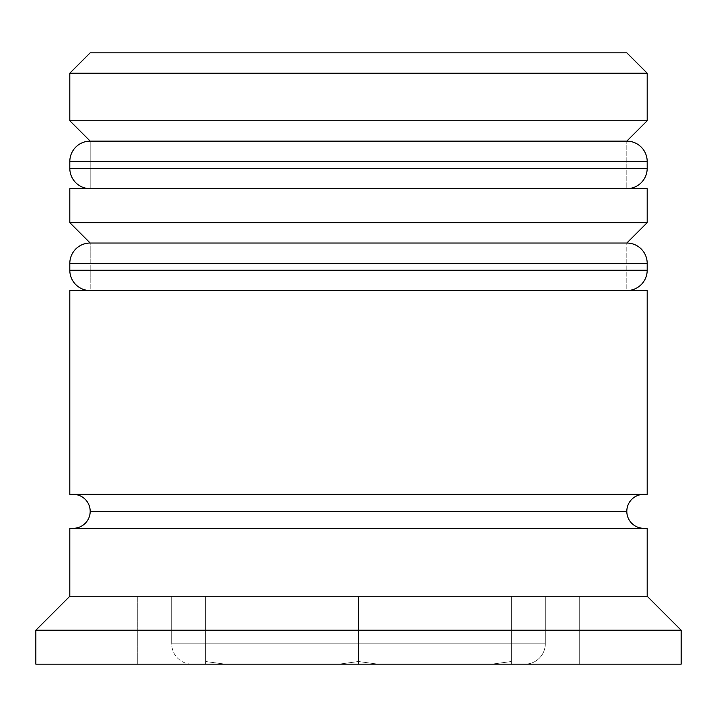 <?xml version="1.0" encoding="UTF-8"?>
<svg xmlns="http://www.w3.org/2000/svg" width="717" height="717" viewBox="0 0 717 717"><rect width="100%" height="100%" fill="white"/><g stroke="black" fill="none" stroke-linecap="round" stroke-linejoin="round"><path stroke-width="0.54" stroke-dasharray="3.58 2.69" d="M90.19 188.688L626.81 188.688L90.19 188.688L626.81 188.688L626.81 141.132L626.81 188.688L358.5 188.688L647.191 188.688L69.809 188.688L626.81 188.688L90.19 188.688L90.19 141.132L626.81 141.132L90.19 141.132L626.81 141.132L90.19 141.132L90.19 188.688M647.191 168.307L69.809 168.307L647.191 168.307M69.809 161.513L647.191 161.513L69.809 161.513M90.19 290.573L626.81 290.573L90.19 290.573L626.81 290.573L626.81 243.027L90.19 243.027L626.81 243.027L626.81 290.573L69.809 290.573L647.191 290.573L90.19 290.573L626.81 290.573L90.19 290.573L90.19 243.027L626.81 243.027L90.19 243.027L626.81 243.027L90.19 243.027L90.19 290.573M647.191 270.192L69.809 270.192L647.191 270.192M69.809 263.399L647.191 263.399L69.809 263.399M643.794 528.312L69.809 528.312L643.794 528.312M626.81 511.338L90.19 511.338L626.81 511.338M545.296 643.794L171.704 643.794A20.381 20.381 0 0 0 192.084 664.166L205.662 664.166L205.662 661.513L225.048 664.166L339.114 664.166L358.5 661.513L377.886 664.166L491.952 664.166L511.338 661.513L511.338 664.166L524.916 664.166A20.381 20.381 0 0 0 545.296 643.794L545.296 596.239L171.704 596.239L171.704 643.794L545.296 643.794L171.704 643.794L171.704 596.239L545.296 596.239L545.296 643.794A20.381 20.381 0 0 1 524.916 664.166L511.338 664.166L521.492 664.166L511.338 664.166L511.338 596.239L358.5 596.239L579.264 596.239L579.264 664.166L358.5 664.166L681.15 664.166L35.85 664.166L579.264 664.166L579.264 596.239L579.264 664.166L358.5 664.166L358.5 596.239L358.5 664.166L137.736 664.166L137.736 596.239L358.5 596.239L137.736 596.239L137.736 664.166L137.736 596.239L137.736 664.166L358.5 664.166L358.5 596.239L358.5 664.166L579.264 664.166L579.264 596.239L137.736 596.239L579.264 596.239L322.058 596.239L358.5 596.239L358.5 661.513L377.886 664.166L491.952 664.166L377.886 664.166L491.952 664.166L377.886 664.166L491.952 664.166L511.338 661.513L511.338 664.166L511.338 596.239L511.338 661.513L491.952 664.166L377.886 664.166L358.5 661.513L358.5 596.239L511.338 596.239L511.338 661.513L491.952 664.166L377.886 664.166L358.5 661.513L339.114 664.166L225.048 664.166L339.114 664.166L225.048 664.166L339.114 664.166L225.048 664.166L205.662 661.513L205.662 596.239L358.5 596.239L358.5 661.513L358.5 596.239L205.662 596.239L205.662 664.166L192.084 664.166L205.662 664.166L205.662 596.239L205.662 661.513L225.048 664.166L339.114 664.166L358.5 661.513L339.114 664.166L225.048 664.166L205.662 661.513L205.662 664.166L192.084 664.166A20.381 20.381 0 0 1 171.704 643.794L545.296 643.794M643.794 494.354L69.809 494.354L643.794 494.354M626.81 52.834L90.19 52.834L626.81 52.834M35.85 630.207L681.15 630.207L35.85 630.207M647.191 596.239L69.809 596.239L647.191 596.239M647.191 222.646L69.809 222.646L647.191 222.646M647.191 120.761L69.809 120.761L647.191 120.761M69.809 73.206L647.191 73.206L69.809 73.206M171.704 596.239L322.058 596.239L171.704 596.239M511.338 596.239L205.662 596.239L511.338 596.239"/><path stroke-width="1.08" d="M626.81 141.132L90.19 141.132A20.381 20.381 0 0 0 69.809 161.513L647.191 161.513A20.381 20.381 0 0 0 626.81 141.132L90.19 141.132L626.81 141.132A20.381 20.381 0 0 1 647.191 161.513L69.809 161.513L69.809 168.307A20.381 20.381 0 0 0 90.19 188.688A20.381 20.381 0 0 1 69.809 168.307L647.191 168.307L69.809 168.307L69.809 161.513A20.381 20.381 0 0 1 90.19 141.132L69.809 120.761L90.19 141.132L626.81 141.132L647.191 120.761L69.809 120.761L647.191 120.761L647.191 73.206L626.81 52.834L90.19 52.834L69.809 73.206L647.191 73.206L69.809 73.206L69.809 120.761L69.809 73.206L90.19 52.834L626.81 52.834L647.191 73.206L647.191 120.761L626.81 141.132M626.81 188.688A20.381 20.381 0 0 0 647.191 168.307L647.191 161.513L647.191 168.307A20.381 20.381 0 0 1 626.81 188.688M626.81 243.027L90.19 243.027A20.381 20.381 0 0 0 69.809 263.399L647.191 263.399A20.381 20.381 0 0 0 626.81 243.027L90.19 243.027L69.809 222.646L90.19 243.027A20.381 20.381 0 0 0 69.809 263.399L69.809 270.192A20.381 20.381 0 0 0 90.19 290.573A20.381 20.381 0 0 1 69.809 270.192L647.191 270.192L69.809 270.192L69.809 263.399L647.191 263.399L647.191 270.192L647.191 263.399A20.381 20.381 0 0 0 626.81 243.027L647.191 222.646L69.809 222.646L647.191 222.646L647.191 188.688L69.809 188.688L69.809 222.646L69.809 188.688L647.191 188.688L647.191 222.646L626.81 243.027M626.81 290.573A20.381 20.381 0 0 0 647.191 270.192A20.381 20.381 0 0 1 626.81 290.573M73.206 528.312A16.984 16.984 0 0 0 90.19 511.338L626.81 511.338A16.984 16.984 0 0 0 643.794 528.312A16.984 16.984 0 0 1 626.81 511.338A16.984 16.984 0 0 1 643.794 494.354A16.984 16.984 0 0 0 626.81 511.338L90.19 511.338A16.984 16.984 0 0 1 73.206 528.312M681.15 630.207L647.191 596.239L69.809 596.239L35.85 630.207L681.15 630.207L35.85 630.207L35.85 664.166L681.15 664.166L681.15 630.207L681.15 664.166L35.85 664.166L35.85 630.207L69.809 596.239L647.191 596.239L647.191 528.312L69.809 528.312L69.809 596.239L69.809 528.312L647.191 528.312L647.191 596.239L681.15 630.207M647.191 494.354L647.191 290.573L69.809 290.573L69.809 494.354L647.191 494.354L69.809 494.354L69.809 290.573L647.191 290.573L647.191 494.354M73.206 494.354A16.984 16.984 0 0 1 90.19 511.338A16.984 16.984 0 0 0 73.206 494.354"/></g></svg>
